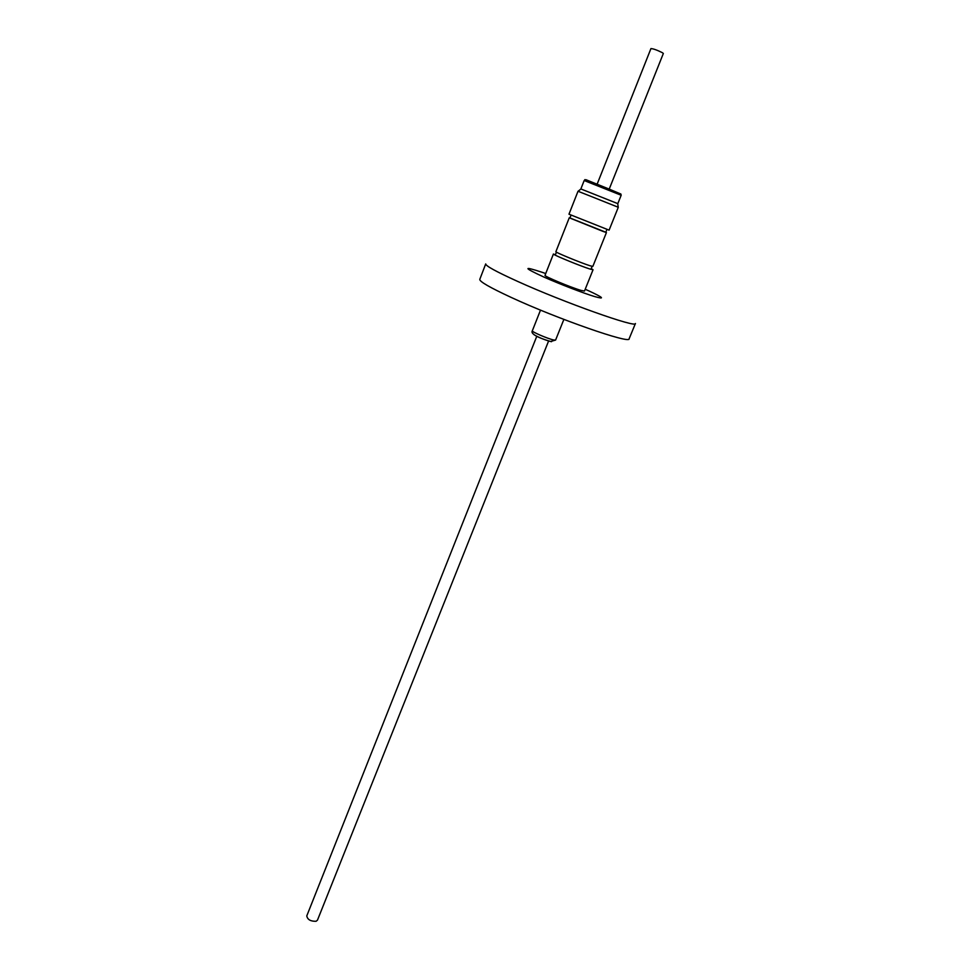 <?xml version="1.0" encoding="UTF-8"?>
<svg xmlns="http://www.w3.org/2000/svg" width="970" height="970" viewBox="0 0 970 970"><rect width="100%" height="100%" fill="white"/><g stroke="black" fill="none" stroke-linecap="round" stroke-linejoin="round"><path stroke-width="1.45" d="M569.936 217.959L605.813 232.242M606.42 232.582L592.84 266.41L589.954 265.731C581.078 262.955 554.622 252.054 555.883 251.703L569.257 217.789M571.039 215.158L569.899 218.044L603.073 231.43L605.777 232.327L606.929 229.441M588.766 195.504L578.011 191.26L568.978 214.188L609.099 230.157L618.29 207.277L588.766 195.504M584.183 180.529L580.86 188.944L617.805 203.639L621.176 195.249L584.183 180.529C587.274 180.214 579.442 177.462 594.719 183.391M597.144 184.154L650.943 48.585C653.44 48.742 657.296 50.137 662.534 52.78L663.335 53.508L609.269 188.968M591.227 268.581L593.046 269.745L589.639 268.933C580.921 266.18 556.647 256.298 553.894 254.395L555.555 254.395M553.433 253.982L545.019 275.347C543.552 276.038 571.1 287.569 581.03 290.406L584.486 291.048L593.046 269.745M536.786 336.263L306.775 915.91C307.502 919.621 310.606 921.415 316.087 921.282L317.469 920.154L548.608 340.967M545.722 273.552L542.169 272.303C522.66 265.925 523.23 267.514 543.891 277.056C559.823 284.113 583.455 293.207 594.634 296.565C605.413 299.584 603.425 297.657 588.644 290.794L585.213 289.266M517.301 281.251C563.764 302.385 637.266 328.466 635.423 323.507L629.118 338.809C630.706 344.362 557.216 318.803 511.02 297.341C489.947 287.556 479.532 281.579 479.774 279.384L485.703 263.925C485.57 265.841 496.106 271.612 517.301 281.251M586.05 179.741L610.991 189.841M551.53 341.695C544.606 339.839 529.644 334.856 532.324 330.806C531.305 331.655 547.795 338.748 553.627 339.973L555.604 340.07L550.524 341.513C544.037 339.633 538.592 337.402 534.203 334.808M592.112 266.362L590.924 269.333M580.933 188.98L578.096 191.284M563.873 319.409L555.604 340.07M540.508 310.121L532.324 330.806M621.176 195.249L620.909 194.048L611.076 189.902M617.732 203.615L618.205 207.24M556.44 252.164L555.264 255.134"/></g></svg>
